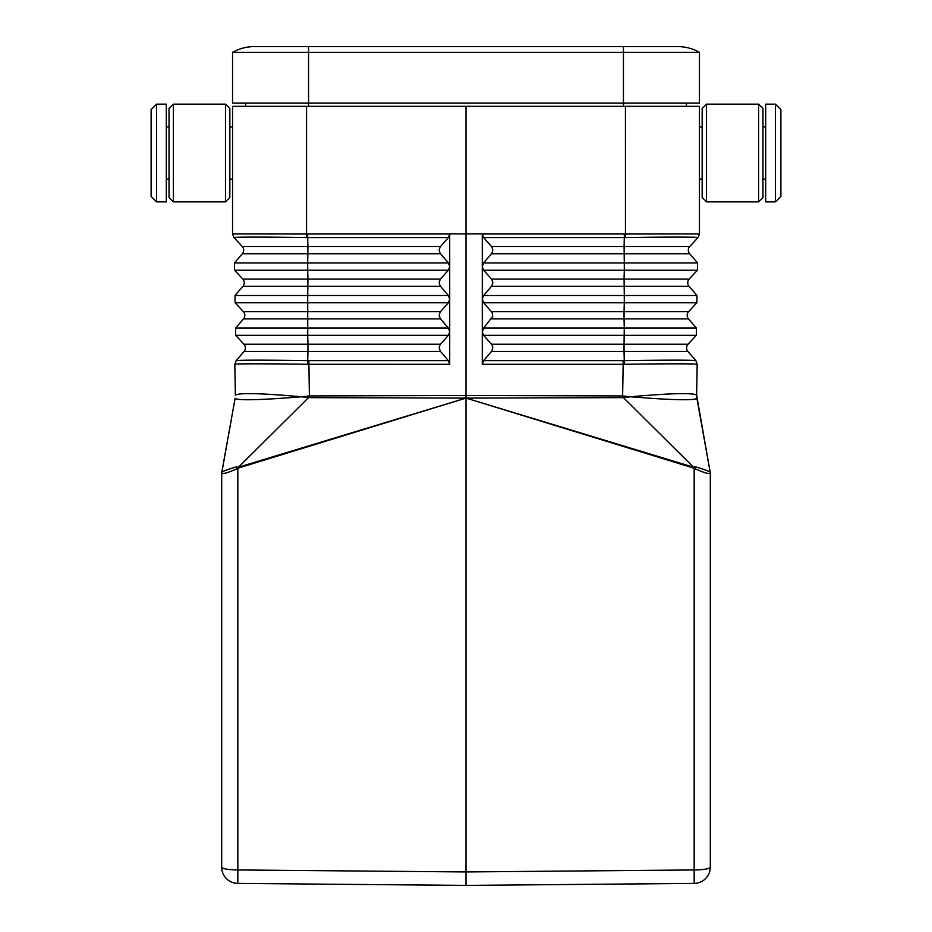 <?xml version="1.0" encoding="UTF-8"?>
<svg xmlns="http://www.w3.org/2000/svg" width="932" height="932" viewBox="0 0 932 932"><rect width="100%" height="100%" fill="white"/><g stroke="black" fill="none" stroke-linecap="round" stroke-linejoin="round"><path stroke-width="1.4" d="M708.739 464.043L696.635 395.18C693.152 392.663 671.133 393.188 630.58 396.776L622.623 395.937L623.473 397.638L693.524 467.212L693.082 467.899L466 398.092L623.473 397.638L630.58 396.776C672.054 400.119 694.154 400.643 696.891 398.348L710.219 472.303C709.019 471.231 704.138 469.402 695.587 466.827L693.524 467.212L466 398.092L308.527 397.638L309.377 395.937L301.42 396.776L308.527 397.638L238.475 467.212L466 398.092L466 395.483L309.377 395.937L308.865 360.649L448.374 360.649L440.149 351.014L439.17 347.252L440.149 344.665L448.374 335.322L449.713 331.641L448.374 328.076L440.149 318.441L439.147 315.249L440.149 312.092L448.374 302.749L449.713 299.242L449.713 266.47L448.374 270.175L440.149 279.507L439.147 282.676L440.149 285.868L448.374 295.502L449.713 299.055L449.713 364.296L448.374 360.649M232.546 233.909L232.546 106.318L699.454 106.318L699.454 233.99L698.01 237.59L689.75 246.502A5.429 5.429 0 0 0 689.633 253.737L697.567 262.929L697.439 270.175L689.191 279.076A5.429 5.429 0 0 0 689.063 286.31L696.996 295.502L696.868 302.749L688.62 311.649A5.429 5.429 0 0 0 688.492 318.895L696.425 328.076L696.297 335.322L688.049 344.223A5.429 5.429 0 0 0 687.921 351.469L695.854 360.649L697.171 364.296L696.635 395.18L697.171 364.284C697.486 363.678 663.386 363.678 624.37 364.284L623.17 364.296L622.623 395.937L466 395.483L466 233.909L306.558 233.99L449.713 234.002L449.713 266.47L448.374 262.929L440.149 253.294L439.147 250.102L440.149 246.933L448.374 237.602L449.713 234.002M232.546 233.99L233.99 237.59L232.546 234.002L233.99 237.59L242.25 246.502A5.429 5.429 0 0 1 242.367 253.737L234.433 262.929L234.561 270.175L242.809 279.076A5.429 5.429 0 0 1 242.937 286.31L235.004 295.502L235.132 302.749L243.38 311.649A5.429 5.429 0 0 1 243.508 318.895L235.575 328.076L448.374 328.076M448.374 302.749L307.723 302.749L307.723 295.502L235.004 295.502L235.132 302.749L307.723 302.749L307.735 335.322L235.703 335.322L235.575 328.076L235.703 335.322L243.951 344.223A5.429 5.429 0 0 1 244.079 351.469L307.956 351.469L307.63 364.284C268.614 363.678 234.515 363.678 234.829 364.284L235.365 395.18C238.848 392.663 260.867 393.188 301.42 396.776C259.946 400.119 237.846 400.643 235.109 398.348L221.781 472.303C222.981 471.231 227.862 469.402 236.413 466.827L238.918 467.899L466 398.092L466 871.944L237.835 869.952A16.287 2.831 180 0 1 221.688 867.121L221.688 473.27C223.004 474.26 228.387 472.617 237.835 468.342L236.413 466.827L232.546 468.027M245.582 106.318L245.582 103.068M710.312 867.121L710.312 473.27C708.996 474.26 703.613 472.617 694.165 468.342L694.165 869.952A16.287 2.831 0 0 0 710.312 867.121A16.287 16.287 0 0 1 694.165 883.408L694.165 869.952L466 871.944L466 885.4L694.165 883.408L466 885.4L237.835 883.408A16.287 16.287 0 0 1 221.688 867.121A16.287 16.287 0 0 0 237.835 883.408L237.835 468.342L238.918 467.899M695.854 360.649L697.171 364.296L695.854 360.649C691.358 359.985 667.487 359.985 624.254 360.649L483.626 360.649L491.851 351.014L492.83 347.252L491.851 344.665L483.626 335.322L482.287 331.804L482.287 364.296L483.626 360.649M693.082 467.899L694.165 468.342L695.587 466.827L699.454 468.027M233.303 233.944L238.767 233.874M267.915 233.85L274.264 233.862M235.109 398.348L221.688 473.27M234.829 364.296L236.145 360.649L234.829 364.296L236.145 360.649L244.079 351.469A5.429 5.429 0 0 0 243.951 344.223L307.956 344.223L307.956 351.469L440.498 351.469M307.63 364.284L449.713 364.296M232.65 233.932L306.558 233.99L306.535 237.59L307.7 237.602L307.91 246.502L440.498 246.502M301.094 233.92L306.558 233.874L306.57 106.318M699.349 233.932L624.347 234.002L624.3 237.602L483.626 237.602L482.287 234.002L482.287 266.68L483.626 262.929L491.851 253.294L492.853 250.102L491.851 246.933L483.626 237.602M630.906 233.92L466 233.909L466 106.318M625.43 106.318L625.465 237.59L624.3 237.602L624.091 246.502L491.502 246.502M482.287 331.804L482.287 266.68L483.626 270.175L491.851 279.507L492.853 282.676L491.851 285.868L483.626 295.502L482.287 299.055L483.626 302.749L492.154 312.558L492.737 316.367L483.626 328.076L482.287 331.804M710.312 473.281L710.219 472.314M686.418 106.318L686.418 103.068M623.45 106.318L623.45 52.413L232.546 52.413A43.431 43.431 0 0 1 254.261 46.6L254.261 46.6A43.431 43.431 0 0 0 232.546 52.413L232.546 103.068L699.454 103.068L699.454 52.413A43.431 43.431 0 0 0 677.739 46.6A43.431 43.431 0 0 1 699.454 52.413L623.45 52.413L623.45 46.6L254.261 46.6A43.431 43.431 0 0 0 232.546 52.413A43.431 43.431 0 0 1 254.261 46.6L677.739 46.6A43.431 43.431 0 0 1 699.454 52.413A43.431 43.431 0 0 0 677.739 46.6L623.45 46.6M695.622 233.897L694.503 233.885M765.685 104.151L765.685 201.871L775.459 201.871L775.459 104.151L765.685 104.151M775.459 104.151L780.888 109.58L780.888 196.442L775.459 201.871M166.315 153.011L166.315 104.151L156.541 104.151L156.541 201.871L166.315 201.871L166.315 153.011M156.541 201.871L151.112 196.442L151.112 109.58L156.541 104.151M229.831 108.496L229.831 197.526L225.486 201.871L225.486 104.151L229.831 108.496M173.375 201.871L169.03 197.526L169.03 108.496L173.375 104.151L173.375 201.871L225.486 201.871M706.514 104.151L702.169 108.496L702.169 197.526L706.514 201.871L758.625 201.871L758.625 104.151L706.514 104.151L706.514 201.871M758.625 104.151L762.97 108.496L762.97 197.526L758.625 201.871M440.498 311.649L243.38 311.649A5.429 5.429 0 0 1 243.508 318.895L440.498 318.895M448.374 270.175L307.711 270.175L307.711 262.929L234.433 262.929L234.561 270.175L307.711 270.175L307.921 279.076L242.809 279.076A5.429 5.429 0 0 1 242.937 286.31L440.498 286.31M448.374 262.929L307.711 262.929L307.91 246.502L242.25 246.502A5.429 5.429 0 0 1 242.367 253.737L440.498 253.737M308.55 106.318L308.55 46.6M440.498 344.223L307.956 344.223L307.735 335.322L448.374 335.322M233.99 237.59C233.058 236.938 267.414 236.938 306.535 237.59M307.653 234.002L307.7 237.602L448.374 237.602M448.374 295.502L307.723 295.502L307.921 279.076L440.498 279.076M236.145 360.649C240.642 359.985 264.513 359.985 307.746 360.649L308.865 360.649M698.01 237.59L699.454 233.99L698.01 237.59C698.942 236.938 664.586 236.938 625.465 237.59M482.287 364.296L623.17 364.296L623.135 360.649M624.347 234.002L482.287 234.002M688.049 344.223L624.044 344.223L624.265 328.076L696.425 328.076L696.297 335.322L483.626 335.322M696.868 302.749L624.277 302.749L624.056 311.649L688.62 311.649A5.429 5.429 0 0 0 688.492 318.895L624.056 318.895L624.265 328.076L483.626 328.076M687.921 351.469L624.044 351.469L624.044 344.223L491.502 344.223M491.502 351.469L624.044 351.469L624.37 364.284M491.502 311.649L624.056 311.649L624.056 318.895L491.502 318.895M491.502 253.737L689.633 253.737A5.429 5.429 0 0 1 689.75 246.502L624.091 246.502L624.289 262.929L483.626 262.929M483.626 302.749L624.277 302.749L624.277 295.502L483.626 295.502M491.502 286.31L689.063 286.31A5.429 5.429 0 0 1 689.191 279.076L624.079 279.076L624.277 295.502L696.996 295.502M483.626 270.175L624.289 270.175L624.289 262.929L697.567 262.929L697.439 270.175L624.289 270.175L624.079 279.076L491.502 279.076M696.891 398.348L696.635 395.18L696.891 398.348M710.242 472.384L710.312 473.2M232.546 126.95L229.831 126.95M699.454 126.95L702.169 126.95M169.03 126.95L166.315 126.95M173.375 104.151L225.486 104.151M762.97 126.95L765.685 126.95M232.546 179.072L229.831 179.072M762.97 179.072L765.685 179.072M699.454 179.072L702.169 179.072M169.03 179.072L166.315 179.072"/></g></svg>
